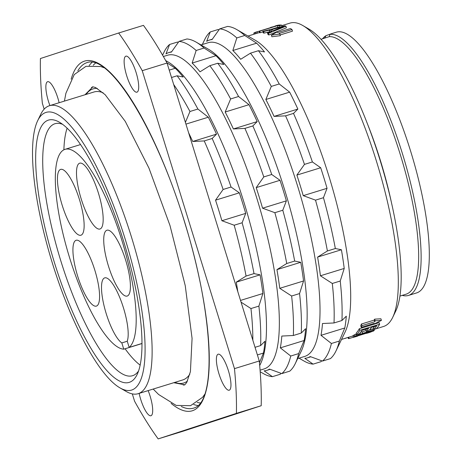 <?xml version="1.0" encoding="UTF-8"?>
<svg xmlns="http://www.w3.org/2000/svg" width="462" height="462" viewBox="0 0 462 462"><rect width="100%" height="100%" fill="white"/><g stroke="black" fill="none" stroke-linecap="round" stroke-linejoin="round"><path stroke-width="0.69" d="M67.117 128.211A131.832 34.783 -107.1 0 0 63.895 149.792M125.087 348.764A131.832 34.783 -107.1 0 0 140.165 365.136M138.588 370.934A131.832 34.783 72.9 0 1 132.756 375.646A131.832 34.783 -107.1 0 1 132.611 375.693A131.832 34.783 -107.1 0 1 60.62 260.233A131.832 34.783 -107.1 0 1 54.787 123.781A131.832 34.783 72.9 0 1 54.932 123.735A131.832 34.783 72.9 0 1 62.549 124.307M48.239 120.172A137.208 36.203 -107.1 0 0 54.395 262.474A137.208 36.203 -107.1 0 0 129.389 382.317A137.208 36.203 72.9 0 0 137.162 374.445A137.208 36.203 72.9 0 0 123.406 240.581A137.208 36.203 72.9 0 0 59.39 122.211A137.208 36.203 72.9 0 0 48.239 120.172M45.854 112.462A145.282 38.329 -107.1 0 0 37.624 120.796A145.282 38.329 -107.1 0 0 52.183 262.537A145.282 38.329 -107.1 0 0 119.964 387.872A145.282 38.329 -107.1 0 0 131.774 390.026A145.282 38.329 72.9 0 0 125.26 239.356A145.282 38.329 72.9 0 0 45.854 112.462M119.964 387.872L126.08 391.401A150.664 39.749 -107.1 0 0 138.161 393.688A150.664 39.749 -107.1 0 0 138.323 393.636A150.664 39.749 72.9 0 0 131.664 237.693A150.664 39.749 72.9 0 0 49.382 105.74A150.664 39.749 72.9 0 0 49.22 105.792A150.664 39.749 -107.1 0 0 40.685 114.437L37.624 120.796M49.382 105.74L94.023 91.978A150.664 39.749 72.9 0 1 103.113 92.781M189.859 374.145A150.664 39.749 72.9 0 1 182.964 379.874A150.664 39.749 -107.1 0 1 182.802 379.926L138.161 393.688M132.311 393.895L134.581 401.218A252.899 66.724 -107.1 0 0 158.16 438.9L236.405 413.374A252.899 66.724 72.9 0 0 234.471 368.636L142.238 70.686A252.899 66.724 72.9 0 0 118.659 33.004L40.419 58.53A252.899 66.724 -107.1 0 0 42.354 103.274L44.167 109.148M59.124 102.737A18.832 4.966 -107.1 0 0 47.598 81.705A18.832 4.966 -107.1 0 0 47.58 81.71A18.832 4.966 -107.1 0 0 49.919 105.573M136.983 92.157A18.832 4.966 -107.1 0 0 136.151 72.667A18.832 4.966 -107.1 0 0 125.866 56.173A18.832 4.966 -107.1 0 0 125.843 56.179A18.832 4.966 -107.1 0 0 126.68 75.67A18.832 4.966 -107.1 0 0 136.966 92.163A18.832 4.966 -107.1 0 0 136.983 92.157M229.244 390.194A18.832 4.966 -107.1 0 0 228.407 370.703A18.832 4.966 -107.1 0 0 218.122 354.21A18.832 4.966 -107.1 0 0 218.104 354.215A18.832 4.966 -107.1 0 0 218.936 373.706A18.832 4.966 -107.1 0 0 229.221 390.199A18.832 4.966 -107.1 0 0 229.244 390.194M139.137 393.387A18.832 4.966 -107.1 0 0 150.953 415.736A18.832 4.966 -107.1 0 0 150.976 415.731A18.832 4.966 -107.1 0 0 148.14 390.615M118.659 33.004L143.457 25.358A252.899 66.724 72.9 0 1 167.036 63.04L142.238 70.686M158.16 438.9L182.958 431.254L261.203 405.728A252.899 66.724 72.9 0 0 259.269 360.989L167.036 63.04M236.405 413.374L261.203 405.728M234.471 368.636L259.269 360.989M166.903 62.792L175.294 68.255A166.268 43.867 72.9 0 1 183.154 77.01L177.085 75.791A174.873 46.136 72.9 0 1 197.892 109.044L208.31 117.215A166.268 43.867 72.9 0 1 216.522 134.142L212.173 138.479A174.873 46.136 72.9 0 1 231.052 187.023L239.345 192.827A166.268 43.867 72.9 0 1 245.709 213.386L242.117 222.782A174.873 46.136 72.9 0 1 254.002 273.608L260.077 274.832A166.268 43.867 72.9 0 1 262.884 293.52L258.893 306.104L250.958 308.552A174.873 46.136 72.9 0 1 252.847 340.24M250.958 308.552L241.054 302.16M260.077 274.832L236.267 282.172A166.268 43.867 72.9 0 1 237.797 291.626M236.267 282.172L246.067 276.057A174.873 46.136 72.9 0 0 234.182 225.225L221.899 220.726A166.268 43.867 72.9 0 0 215.535 200.167L223.117 189.472A174.873 46.136 72.9 0 0 204.239 140.927L192.718 141.482A166.268 43.867 72.9 0 0 188.652 132.854M185.401 122.366L189.957 111.492A174.873 46.136 72.9 0 0 173.683 84.5M258.893 306.104A174.873 46.136 72.9 0 1 260.603 345.593L255.036 347.308M259.436 362.751L263.455 353.06A166.268 43.867 72.9 0 0 264.951 341.256L260.603 345.593M165.656 60.557L167.694 61.735A164.114 43.301 72.9 0 1 244.265 203.315A164.114 43.301 72.9 0 1 260.712 363.432L259.69 365.558M175.294 68.255L169.231 70.126M177.085 75.791L171.518 77.506M197.892 109.044L189.957 111.492M208.31 117.215L185.943 124.111M216.522 134.142L192.718 141.482M212.173 138.479L204.239 140.927M231.052 187.023L223.117 189.472M239.345 192.827L215.535 200.167M245.709 213.386L221.899 220.726M242.117 222.782L234.182 225.225M254.002 273.608L246.067 276.057M262.884 293.52L240.517 300.416M263.455 353.06L257.392 354.932M163.369 56.52L167.429 55.267A164.114 43.301 72.9 0 1 257.057 199.007A164.114 43.301 72.9 0 1 264.31 368.872A164.114 43.301 -107.1 0 1 264.137 368.93L260.077 370.178M260.193 371.766L263.201 373.498A174.873 46.136 -107.1 0 0 272.424 376.669L264.131 370.865A166.268 43.867 72.9 0 0 266.753 370.374L270.137 369.329M215.968 55.717L192.157 63.057L196.154 50.474A174.873 46.136 72.9 0 0 178.985 41.413L186.919 38.97A174.873 46.136 72.9 0 1 196.142 42.134A174.873 46.136 72.9 0 1 204.088 48.025L215.968 55.717A166.268 43.867 72.9 0 1 223.822 64.472L217.752 63.248A174.873 46.136 72.9 0 1 238.565 96.506L248.983 104.678A166.268 43.867 72.9 0 1 257.195 121.604L252.847 125.941A174.873 46.136 72.9 0 1 271.72 174.486L280.012 180.29A166.268 43.867 72.9 0 1 286.376 200.849L282.79 210.245A174.873 46.136 72.9 0 1 294.675 261.07L300.745 262.295A166.268 43.867 72.9 0 1 303.557 280.977L299.567 293.566A174.873 46.136 72.9 0 1 301.27 333.056L305.619 328.719A166.268 43.867 72.9 0 1 304.129 340.523L298.671 353.586L290.737 356.035A174.873 46.136 72.9 0 1 281.814 373.602L269.531 369.103A166.268 43.867 72.9 0 1 266.932 370.316A166.268 43.867 72.9 0 1 266.753 370.374M178.332 42.319L177.529 42.03L169.594 44.479L166.002 53.869A166.268 43.867 72.9 0 1 168.601 52.656A166.268 43.867 72.9 0 1 168.78 52.599A166.268 43.867 72.9 0 1 171.402 52.108L178.985 41.413M169.594 44.479A174.873 46.136 -107.1 0 0 164.085 52.021L162.578 55.145M281.006 373.313L280.359 374.22L272.424 376.669M290.737 356.035L280.318 347.863A166.268 43.867 72.9 0 0 281.814 336.059L293.335 335.504A174.873 46.136 72.9 0 0 291.626 296.015L279.753 288.317A166.268 43.867 72.9 0 0 276.94 269.635L286.74 263.513A174.873 46.136 72.9 0 0 274.855 212.687L262.572 208.189A166.268 43.867 72.9 0 0 256.208 187.63L263.785 176.934A174.873 46.136 72.9 0 0 244.906 128.39L233.385 128.944A166.268 43.867 72.9 0 0 225.173 112.018L230.63 98.955A174.873 46.136 72.9 0 0 209.817 65.696L200.017 71.812A166.268 43.867 72.9 0 0 192.157 63.057M204.088 48.025L196.154 50.474M298.671 353.586A174.873 46.136 72.9 0 1 295.258 363.617A174.873 46.136 72.9 0 1 289.749 371.153L281.814 373.602M196.142 42.134L208.368 49.197A164.114 43.301 72.9 0 1 284.933 190.777A164.114 43.301 72.9 0 1 301.386 350.895L295.258 363.617M297.678 358.587L304.804 356.387A164.114 43.301 -107.1 0 0 304.984 356.335A164.114 43.301 72.9 0 0 297.724 186.463A164.114 43.301 72.9 0 0 208.102 42.729L200.976 44.929M219 29.782L218.197 29.493L210.262 31.942L206.676 41.332A166.268 43.867 72.9 0 1 209.269 40.119A166.268 43.867 72.9 0 1 209.448 40.061A166.268 43.867 72.9 0 1 212.075 39.57L219.652 28.875A174.873 46.136 72.9 0 1 236.821 37.93L232.831 50.52A166.268 43.867 72.9 0 1 240.685 59.275L250.485 53.159A174.873 46.136 72.9 0 1 271.298 86.411L265.846 99.48A166.268 43.867 72.9 0 1 274.058 116.401L285.58 115.847A174.873 46.136 72.9 0 1 304.458 164.391L296.875 175.086A166.268 43.867 72.9 0 1 303.239 195.651L315.523 200.15A174.873 46.136 72.9 0 1 327.408 250.976L317.608 257.091A166.268 43.867 72.9 0 1 320.42 275.779L332.299 283.472A174.873 46.136 72.9 0 1 334.009 322.961L322.482 323.516A166.268 43.867 72.9 0 1 320.992 335.325L331.41 343.491A174.873 46.136 72.9 0 1 322.482 361.065L310.198 356.566A166.268 43.867 72.9 0 1 307.6 357.779A166.268 43.867 72.9 0 1 307.421 357.836A166.268 43.867 72.9 0 1 304.799 358.327L313.092 364.125A174.873 46.136 -107.1 0 1 303.869 360.961L299.035 358.166M236.81 29.597A174.873 46.136 72.9 0 1 244.756 35.487L256.635 43.18A166.268 43.867 72.9 0 1 264.495 51.935L258.425 50.71A174.873 46.136 72.9 0 1 279.233 83.969L289.651 92.14A166.268 43.867 72.9 0 1 297.863 109.061L293.514 113.404A174.873 46.136 72.9 0 1 312.393 161.948L320.686 167.746A166.268 43.867 72.9 0 1 327.05 188.311L323.458 197.701A174.873 46.136 72.9 0 1 335.343 248.527L341.412 249.751A166.268 43.867 72.9 0 1 344.225 268.439L340.234 281.029A174.873 46.136 72.9 0 1 341.944 320.518L346.292 316.175A166.268 43.867 72.9 0 1 344.796 327.985L339.345 341.048A174.873 46.136 72.9 0 1 335.926 351.074L345.12 331.993A158.732 41.88 72.9 0 0 329.21 177.131A158.732 41.88 72.9 0 0 255.151 40.188L236.81 29.597A174.873 46.136 72.9 0 0 227.587 26.426L219.652 28.875M244.756 35.487L236.821 37.93M335.926 351.074A174.873 46.136 72.9 0 1 330.417 358.616L322.482 361.065M210.262 31.942A174.873 46.136 -107.1 0 0 204.753 39.478L202.333 44.508M321.679 360.776L321.026 361.682L313.092 364.125M339.345 341.048L331.41 343.491M344.796 327.985L320.992 335.325M341.944 320.518L334.009 322.961M340.234 281.029L332.299 283.472M344.225 268.439L320.42 275.779M341.412 249.751L317.608 257.091M335.343 248.527L327.408 250.976M323.458 197.701L315.523 200.15M327.05 188.311L303.239 195.651M320.686 167.746L296.875 175.086M312.393 161.948L304.458 164.391M293.514 113.404L285.58 115.847M297.863 109.061L274.058 116.401M289.651 92.14L265.846 99.48M279.233 83.969L271.298 86.411M258.425 50.71L250.485 53.159M256.635 43.18L232.831 50.52M373.972 329.435L383.57 326.472A158.732 41.88 -107.1 0 0 383.737 326.42A158.732 41.88 72.9 0 0 392.729 317.313A158.732 41.88 72.9 0 0 376.825 162.451A158.732 41.88 72.9 0 0 302.766 25.508A158.732 41.88 72.9 0 0 290.032 23.1L281.785 25.647M279.077 27.241A158.732 41.88 -107.1 0 0 277.98 27.235L272.984 28.771M262.965 31.861L260.25 32.698A158.732 41.88 -107.1 0 0 259.523 32.75L259.049 31.202L276.773 25.739A160.349 42.308 72.9 0 0 274.902 26.08L277.009 25.433A160.349 42.308 72.9 0 1 281.618 25.115L282.051 26.501M268.884 34.973L286.411 27.795L285.926 26.218L268.387 33.38L268.884 34.973A158.732 41.88 -107.1 0 0 268.006 34.535L267.515 32.946A160.349 42.308 72.9 0 1 268.387 33.38M270.212 31.849A158.732 41.88 -107.1 0 0 269.704 31.699L264.097 33.12A158.732 41.88 -107.1 0 0 263.3 32.946L262.82 31.387L284.811 25.826A160.349 42.308 72.9 0 1 285.926 26.218M291.978 29.528L279.083 33.501A160.349 42.308 -107.1 0 1 279.839 34.044L271.385 35.135L276.853 32.074A160.349 42.308 -107.1 0 1 277.587 32.519L290.483 28.546A160.349 42.308 -107.1 0 1 291.978 29.528L292.481 31.156L280.128 34.968M279.839 34.044L280.347 35.678L271.887 36.758L271.385 35.135M381.421 320.403L375.127 320.795A160.349 42.308 72.9 0 1 374.809 321.685L361.913 325.664A160.349 42.308 72.9 0 1 361.244 327.35L360.747 325.733A158.732 41.88 -107.1 0 0 361.405 324.029L374.301 320.056A158.732 41.88 -107.1 0 0 374.618 319.155L380.919 318.78L381.421 320.403L373.793 324.168L373.596 323.539M379.637 324.232L359.794 330.347A160.349 42.308 72.9 0 1 356.676 334.679L356.196 333.119A158.732 41.88 -107.1 0 0 359.303 328.759L379.14 322.638L379.637 324.232A160.349 42.308 72.9 0 1 376.518 328.563L373.983 329.342L373.504 327.783A158.732 41.88 -107.1 0 0 374.636 326.455M356.676 334.679L359.211 333.893A160.349 42.308 72.9 0 0 361.844 330.399L368.595 328.32A160.349 42.308 72.9 0 1 366.337 331.416L365.852 329.851A158.732 41.88 -107.1 0 0 366.62 328.932M353.268 337.376L356.93 336.359A160.349 42.308 72.9 0 0 357.588 336.093L355.913 336.452A160.349 42.308 72.9 0 0 356.855 335.886L368.416 331.889L371.627 331.335A160.349 42.308 72.9 0 1 370.691 331.901L367.296 333.102A160.349 42.308 72.9 0 1 366.637 333.368L373.221 331.121A160.349 42.308 72.9 0 0 374.162 330.549L373.804 330.278L371.015 330.821L362.67 333.339L354.319 336.671A160.349 42.308 72.9 0 1 353.384 337.237L352.904 335.689A158.732 41.88 -107.1 0 0 353.846 335.123L356.433 333.893M360.539 332.334L366.077 330.584M374.249 330.324L373.77 328.777L369.831 329.464M302.766 25.508L308.876 29.042A153.355 40.46 72.9 0 1 380.422 161.336A153.355 40.46 72.9 0 1 395.795 310.955L392.729 317.313M323.978 38.375L324.538 38.184L326.033 35.649L331.185 33.784L330.018 34.35L329.215 36.654L320.98 39.299M366.759 122.141A134.517 35.493 72.9 0 1 391.204 201.426M329.215 36.654A134.517 35.493 72.9 0 1 401.744 159.344A134.517 35.493 72.9 0 1 406.19 294.161L399.959 296.084M326.033 35.649A136.405 35.99 -107.1 0 0 322.528 38.825M402.235 295.38A136.405 35.99 -107.1 0 0 408.483 295.426A136.405 35.99 -107.1 0 0 408.627 295.38A136.405 35.99 72.9 0 0 403.673 157.715A136.405 35.99 72.9 0 0 330.018 34.35M336.145 32.253A136.405 35.99 72.9 0 1 336.29 32.207A136.405 35.99 72.9 0 1 410.782 151.669A136.405 35.99 72.9 0 1 416.816 292.856A136.405 35.99 -107.1 0 1 416.666 292.902L408.483 295.426M331.185 33.784L331.554 33.686M259.049 31.202A160.349 42.308 72.9 0 1 259.771 31.15L277.5 25.687A160.349 42.308 72.9 0 1 279.51 25.768L281.618 25.115M279.51 25.768L279.903 27.039M277.5 25.687L277.98 27.235M259.771 31.15L260.25 32.698M262.82 31.387A160.349 42.308 72.9 0 1 263.617 31.56L269.219 30.134A160.349 42.308 72.9 0 1 272.002 31.127L267.515 32.946M271.044 29.649A160.349 42.308 72.9 0 1 273.55 30.544L283.674 26.53L271.044 29.649M269.219 30.134L269.704 31.699M263.617 31.56L264.097 33.12M361.244 327.35L374.139 323.371A160.349 42.308 72.9 0 1 373.793 324.168M361.913 325.664L361.405 324.029M374.809 321.685L374.301 320.056M375.127 320.795L374.618 319.155M366.337 331.416L368.867 330.63A160.349 42.308 72.9 0 0 371.13 327.541L376.617 325.849A160.349 42.308 72.9 0 1 373.983 329.342M359.794 330.347L359.303 328.759M357.588 336.093L357.432 335.603M353.384 337.237L352.904 335.689M354.319 336.671L353.846 335.123M355.255 336.18L354.776 334.632M356.497 335.614L356.017 334.061M358.581 334.765L358.391 334.147M360.464 334.072L360.1 332.894M362.67 333.339L362.191 331.785M368.999 331.387L368.78 330.659M371.015 330.821L370.536 329.267M372.511 330.469L372.031 328.921M373.804 330.278L373.325 328.73M366.637 333.368L366.372 332.519M367.296 333.102L367.053 332.311M368.67 332.663L368.433 331.883M369.843 332.247L369.623 331.554M370.691 331.901L370.512 331.335M254.002 34.211L253.811 33.091A160.349 42.308 72.9 0 1 254.747 32.525L261.4 30.48M270.426 27.691L270.385 27.547A160.349 42.308 72.9 0 1 271.044 27.281L271.107 27.483M274.734 26.369L271.044 27.281M256.988 31.664L257.444 33.148M255.705 32.121L256.15 33.547M254.747 32.525L255.163 33.853M253.811 33.091L254.14 34.165M368.381 332.825A160.349 42.308 72.9 0 0 368.688 332.744L370.784 332.045M347.996 337.439L348.36 338.606A160.349 42.308 72.9 0 0 349.087 338.559L353.239 337.277M357.542 335.949L366.574 333.166M349.087 338.559L348.677 337.231M345.108 338.334A160.349 42.308 72.9 0 0 345.31 338.369L347.014 337.745M304.129 340.523L280.318 347.863M301.27 333.056L293.335 335.504M299.567 293.566L291.626 296.015M303.557 280.977L279.753 288.317M300.745 262.295L276.94 269.635M294.675 261.07L286.74 263.513M282.79 210.245L274.855 212.687M286.376 200.849L262.572 208.189M280.012 180.29L256.208 187.63M271.72 174.486L263.785 176.934M252.847 125.941L244.906 128.39M257.195 121.604L233.385 128.944M248.983 104.678L225.173 112.018M238.565 96.506L230.63 98.955M217.752 63.248L209.817 65.696M142.019 343.445L129.158 347.412A104.389 27.541 -107.1 0 0 120.386 235.637A104.389 27.541 -107.1 0 0 65.003 149.347A104.389 27.541 -107.1 0 0 67.949 252.275A104.389 27.541 -107.1 0 0 123.758 349.174L142.019 343.543M129.158 347.412L127.223 341.152A34.436 9.084 72.9 0 0 121.795 302.864A34.436 9.084 72.9 0 0 104.707 277.876A34.436 9.084 72.9 0 0 104.689 308.293A34.436 9.084 72.9 0 0 121.824 342.914L127.252 341.239M123.758 349.174L121.824 342.914M128.424 270.622A34.436 9.084 -107.1 0 0 106.918 230.232A34.436 9.084 -107.1 0 0 105.7 255.653A34.436 9.084 -107.1 0 0 127.206 296.05A34.436 9.084 -107.1 0 0 128.424 270.622M86.671 167.827A34.436 9.084 -107.1 0 0 79.683 163.19A34.436 9.084 -107.1 0 0 78.453 188.542A34.436 9.084 -107.1 0 0 92.989 224.365A34.436 9.084 -107.1 0 0 99.977 229.008A34.436 9.084 -107.1 0 0 101.207 203.65A34.436 9.084 -107.1 0 0 86.671 167.827M57.473 177.35A34.436 9.084 -107.1 0 0 65.691 215.09A34.436 9.084 -107.1 0 0 80.937 235.216A34.436 9.084 -107.1 0 0 84.107 227.264A34.436 9.084 -107.1 0 0 75.883 189.53A34.436 9.084 -107.1 0 0 60.643 169.398A34.436 9.084 -107.1 0 0 57.473 177.35M81.185 286.036A34.436 9.084 -107.1 0 0 96.396 306.098A34.436 9.084 -107.1 0 0 91.32 260.343A34.436 9.084 -107.1 0 0 76.103 240.28A34.436 9.084 -107.1 0 0 81.185 286.036M174.896 382.363A153.892 40.604 -107.1 0 0 183.916 382.958A153.892 40.604 -107.1 0 0 187.526 380.983M97.332 88.444A153.892 40.604 -107.1 0 0 92.902 88.947A153.892 40.604 -107.1 0 0 86.117 94.415M95.611 63.057A178.644 47.136 -107.1 0 0 93.237 65.269M197.193 402.442A178.644 47.136 -107.1 0 0 200.398 402.933M77.812 70.882A180.792 47.701 72.9 0 1 86.931 62.636A180.792 47.701 72.9 0 1 87.127 62.572C110.47 53.927 157.917 132.178 185.383 224.763C213.317 314.801 217.088 402.015 193.826 408.062L193.659 408.113A180.792 47.701 72.9 0 1 181.283 406.491M71.16 79.169A182.946 48.267 72.9 0 1 84.309 61.192A182.946 48.267 72.9 0 1 184.303 220.98A182.946 48.267 72.9 0 1 192.51 410.718A182.946 48.267 72.9 0 1 171.119 403.384M92.227 62.22A180.792 47.701 -107.1 0 0 89.195 65.546M193.694 404.487A180.792 47.701 -107.1 0 0 198.071 405.532M92.926 86.787L84.985 94.762M173.764 382.715L184.817 384.834M168.78 52.599L171.685 51.704M209.448 40.061L212.358 39.166M307.421 357.836L310.805 356.791M352.829 335.955L341.534 339.437M259.453 32.525L248.002 36.059M331.318 33.738L336.29 32.207M65.003 149.347L80.509 144.571M153.193 389.056L158.622 394.496L176.184 405.422L190.552 405.688L202.61 397.285L204.672 394.392M64.414 101.109L65.899 93.284L74.261 74.561L85.99 66.303L100.716 66.511L103.95 67.712M91.459 87.561L92.741 86.792L95.565 87.532L105.145 94.687L125.26 121.373L148.966 168.139L169.976 225.485L185.239 285.637L192.077 338.409L190.419 371.639L186.683 382.565L184.661 384.938L183.166 385.019"/></g></svg>
